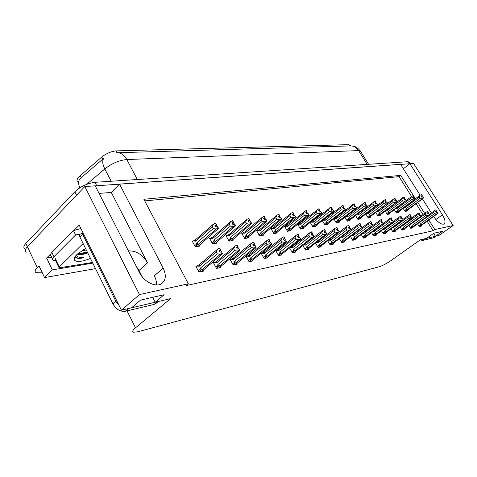 <?xml version="1.0" encoding="UTF-8"?>
<svg xmlns="http://www.w3.org/2000/svg" width="477" height="477" viewBox="0 0 477 477"><rect width="100%" height="100%" fill="white"/><g stroke="black" fill="none" stroke-linecap="round" stroke-linejoin="round"><path stroke-width="0.72" d="M136.297 266.357L138.998 270.465L142.265 276.869M99.091 193.412L111.284 192.434L147.53 262.845C142.563 254.593 136.273 250.622 128.653 250.938L128.45 250.968M77.512 181.904C76.505 180.664 76.994 178.947 78.979 176.752L101.708 157.088C106.407 153.367 111.314 151.298 116.424 150.881L348.747 144.65L350.184 145.348M42.316 272.838L36.169 272.689C34.523 271.717 34.875 269.994 37.23 267.519L27.404 246.734C25.096 249.256 24.786 251.057 26.473 252.136C24.786 251.057 25.096 249.256 27.404 246.734L84.817 186.543L95.221 185.815L139.493 272.629C143.827 281.579 155.21 287.446 161.119 283.952C165.877 280.732 166.568 275.45 163.176 268.11L119.524 184.104L400.602 164.35L420.13 195.212L421.412 194.533L422.121 195.659L421.191 196.154L421.906 197.281L422.932 196.774L423.648 197.901L406.124 211.239M156.384 284.942C156.665 282.038 155.991 278.991 154.369 275.795L163.176 268.11M403.387 168.745L409.868 163.694L413.559 163.438L453.15 225.508L434.827 229.544L428.847 220.04M111.284 192.434L119.524 184.104M51.659 257.258L46.639 258.021L50.783 253.836M73.786 230.606L79.212 225.126L121.432 310.193L131.563 307.808L140.53 300.105L164.124 294.726L155.21 302.239L170.557 298.626L135.498 327.848C132.755 330.209 132.051 331.664 133.393 332.219L137.704 331.807L379.579 266.643C382.781 265.6 386.597 263.572 391.015 260.561L420.279 239.842L426.557 238.363L433.778 233.271L442.567 231.267L435.435 236.276L438.971 235.441L453.15 225.508M92.788 263.119L52.315 269.899L46.639 258.021M52.315 269.899L44.558 277.566L95.519 268.64M37.23 267.519L38.965 265.767L44.558 277.566M415.419 198.724L400.71 175.375L143.875 199.273L188.337 283.809L139.463 294.571L121.432 310.193M139.463 294.571L84.817 186.543M433.647 216.588C437.63 222.204 441.07 224.703 443.974 224.089C445.721 222.64 445.202 219.557 442.412 214.835L409.868 163.694M422.515 198.987L431.286 212.855M424.548 213.219L417.792 202.492M433.617 233.384L435.435 236.276M152.706 297.332L155.21 302.239M188.337 283.809L186.215 285.58L433.104 230.767L434.827 229.544M411.514 196.441L399.064 176.651L144.728 200.9M399.064 176.651L400.71 175.375M433.104 230.767L427.136 221.274M422.843 214.459L416.105 203.739M327.711 240.843L330.132 244.969L333.095 244.355L332.785 243.83M339.356 238.661L341.681 242.584L344.519 242L344.215 241.487M350.529 236.568L352.753 240.301L355.484 239.734L355.186 239.239M361.256 234.547L363.391 238.101L366.014 237.564L365.722 237.081M381.463 230.719L383.436 233.963L385.863 233.462L385.583 233.009M371.553 232.597L373.61 235.99L376.132 235.471L375.846 235.006M409.01 225.472L410.78 228.316L412.951 227.869L412.688 227.451M400.167 227.159L402.004 230.129L404.252 229.67L403.989 229.234M390.991 228.906L392.899 232.013L395.23 231.53L394.956 231.089M315.553 243.109L318.081 247.456L321.176 246.818L320.86 246.269M302.853 245.464L305.501 250.055L308.732 249.388L308.404 248.821M289.575 247.921L292.347 252.768L295.728 252.071L295.394 251.486M290.535 247.515L289.944 247.629M275.682 250.473L278.586 255.612L282.122 254.879L281.776 254.271M276.749 250.228L275.742 250.425M262.314 253.072L261.205 253.293L264.169 258.588L267.877 257.824L267.519 257.192M247.175 256.054L246.049 256.274L249.048 261.706L252.941 260.907L252.577 260.251M231.279 259.184L230.135 259.41L233.181 264.985L237.266 264.139L236.89 263.459M214.578 262.475L213.41 262.708L216.498 268.426L220.791 267.543L220.41 266.828M196.995 265.939L195.808 266.172L198.939 272.051L203.464 271.121L203.065 270.376M417.536 223.838L419.247 226.569L421.34 226.14L421.084 225.734M375.697 212.509L377.844 216.015L380.252 215.61L379.972 215.151M385.189 211.072L387.252 214.429L389.578 214.036L389.304 213.589M394.336 209.683L396.327 212.897L398.569 212.515L398.295 212.08M365.835 214L368.065 217.667L370.569 217.244L370.283 216.773M355.586 215.544L357.905 219.384L360.511 218.943L360.213 218.454M344.925 217.142L347.339 221.167L350.046 220.708L349.748 220.207M333.828 218.8L336.339 223.027L339.159 222.55L338.855 222.032M322.261 220.517L324.885 224.959L327.824 224.464L327.508 223.928M323.072 220.219L322.524 220.308M310.205 222.3L312.936 226.974L316.001 226.456L315.679 225.907M311.105 222.133L310.229 222.276M298.614 224.13L297.69 224.279L300.474 229.079L303.67 228.543L303.342 227.97M285.574 226.217L284.632 226.366L287.452 231.279L290.797 230.713L290.457 230.123M271.938 228.4L270.984 228.549L273.84 233.575L277.34 232.985L276.988 232.371M257.669 230.677L256.704 230.832L259.595 235.984L263.256 235.364L262.899 234.726M242.721 233.068L241.738 233.223L244.671 238.5L248.511 237.856L248.141 237.194M227.046 235.572L226.044 235.733L229.02 241.147L233.044 240.468L232.669 239.776M210.59 238.208L209.57 238.369L212.581 243.92L216.814 243.204L216.421 242.489M192.517 241.636L193.263 240.986L192.249 241.135L195.302 246.836L199.756 246.084L199.35 245.339M403.154 208.336L405.074 211.418L407.233 211.055L406.97 210.631M117.42 152.723L350.297 145.908C353.737 145.837 356.516 147.399 358.632 150.595L126.816 159.545C119.232 160.248 111.898 163.372 104.803 168.936C102.418 164.07 102.108 160.487 103.885 158.173L79.033 179.561M95.245 185.869L409.815 163.742M24.935 248.875C23.248 247.784 23.546 245.971 25.847 243.437L27.404 246.734L76.547 195.218L74.823 191.79C80.571 186.477 87.285 183.317 94.971 182.309L408.032 161.697L409.236 162.204M25.847 243.437L74.823 191.79M421.424 194.556L422.217 195.648L421.471 194.527M404.508 207.328L405.39 207.429L419.331 197.049L420.148 198.349L406.189 208.717L405.981 209.57L406.714 210.023L407.334 209.671L423.522 197.919L422.807 196.792M415.038 199.004L420.118 195.218L419.331 197.049M421.382 196.452L421.918 196.047L422.497 196.959M421.918 196.047L422.217 195.648M406.189 208.717L407.334 209.671M421.376 194.538L422.091 195.665M422.258 198.605L420.148 198.349M405.212 206.803L405.39 207.429M421.28 196.291L422.121 195.659M421.292 196.315L422.187 195.653M429.36 214.251L435.662 209.91L436.413 211.037L435.489 211.532L436.205 212.664L437.099 212.176L437.94 213.285L437.099 212.176M435.561 211.651L436.413 211.037M435.662 209.91L436.383 211.043M436.473 211.025L435.751 209.892L436.503 211.019L435.579 211.669M435.65 211.794L436.503 211.019M419.325 222.544L433.635 212.432L434.41 210.595M419.158 226.426L420.887 225.186L420.159 224.733L418.74 225.758M420.887 225.186L421.501 224.834L420.374 223.886L420.159 224.733M421.501 224.834L436.562 213.994L434.458 213.732L420.374 223.886M433.635 212.432L434.458 213.732M436.562 213.994L437.82 213.302M437.94 213.285L420.159 226.384M436.187 211.4L436.789 212.343M406.255 200.382L412.832 195.719L413.553 196.87L412.635 197.365L413.356 198.515L414.406 198.003L415.127 199.147L397.43 212.712M412.879 195.743L413.678 196.852L412.927 195.707M395.606 208.729L396.643 208.831L410.733 198.283L411.562 199.601L397.454 210.142L397.246 211.013L397.997 211.478L415.002 199.171L414.274 198.021M412.832 195.719L413.553 196.87M412.832 197.675L413.386 197.257L413.97 198.182M413.386 197.257L413.678 196.852M397.454 210.142L398.623 211.114M410.733 198.283L411.544 196.417M413.714 199.869L411.562 199.601M396.459 208.091L396.643 208.831M412.724 197.508L413.583 196.864M412.742 197.538L413.648 196.858M397.061 201.872L403.959 196.947L404.693 198.116L403.757 198.629L404.49 199.797L405.557 199.273L406.291 200.441L388.421 214.233M404.013 196.971L404.824 198.098L404.061 196.935M386.364 210.184L387.574 210.291L401.819 199.559L402.66 200.906L388.397 211.627L388.189 212.509L388.952 212.98L389.596 212.617L406.16 200.465L405.426 199.291M403.959 196.947L404.693 198.116M403.959 198.951L404.538 198.515L405.128 199.452M404.538 198.515L404.824 198.098M388.397 211.627L389.596 212.617M401.819 199.559L402.648 197.657M404.848 201.175L402.66 200.906M387.39 209.415L387.574 210.291M403.846 198.778L404.729 198.116M403.864 198.802L404.794 198.104M387.342 203.554L394.753 198.223L395.493 199.416L394.539 199.935L395.278 201.127L396.375 200.59L397.12 201.789L379.072 215.813M394.807 198.247L395.63 199.398L394.855 198.211M376.764 211.699L378.16 211.8L392.559 200.883L393.412 202.26L378.994 213.165L378.786 214.066L379.567 214.543L380.223 214.173L396.983 201.807L396.238 200.608M394.753 198.223L395.493 199.416M394.747 200.274L395.35 199.815L395.94 200.769M395.35 199.815L395.63 199.398M378.994 213.165L380.223 214.173M392.559 200.883L393.412 198.945M395.642 202.534L393.412 202.26M378.005 210.762L378.16 211.8M394.634 200.09L395.528 199.41M394.652 200.119L395.594 199.404M420.863 215.896L427.404 211.371L428.161 212.521L427.219 213.022L427.947 214.179L428.859 213.678L429.711 214.811L428.859 213.678M427.386 213.297L428.161 212.521M427.404 211.371L428.131 212.527M428.221 212.509L427.493 211.359L428.257 212.503M410.757 224.202L425.329 213.94L426.122 212.068M410.691 228.179L412.45 226.909L411.711 226.45L410.268 227.493M412.45 226.909L413.076 226.551L411.919 225.591L411.711 226.45M413.076 226.551L428.304 215.532L426.164 215.264L411.919 225.591M425.329 213.94L426.164 215.264M428.304 215.532L429.586 214.829M429.711 214.811L411.746 228.119M427.947 212.891L428.549 213.845M412.05 217.607L418.83 212.891L419.605 214.06L418.639 214.572L419.378 215.747L420.309 215.24L421.173 216.391L420.309 215.24M418.723 214.704L419.605 214.06M418.83 212.891L419.569 214.066M419.665 214.048L418.931 212.873L419.7 214.042L418.734 214.728M418.818 214.859L419.7 214.042M401.861 225.925L402.326 226.009L416.707 215.503L417.524 213.601M402.212 225.669L402.326 226.009M401.914 229.992L403.703 228.692L402.946 228.227L401.485 229.288M403.703 228.692L404.341 228.328L403.154 227.35L402.946 228.227M404.341 228.328L419.736 217.13L417.554 216.856L403.154 227.35M416.707 215.503L417.554 216.856M419.736 217.13L421.048 216.415M421.173 216.391L403.029 229.92M419.396 214.435L420.004 215.407M402.892 219.39L409.934 214.465L410.715 215.658L409.731 216.176L410.482 217.375L411.43 216.862L412.182 218.061L411.43 216.862M409.815 216.314L410.715 215.658M409.934 214.465L410.685 215.664M410.78 215.646L410.035 214.447L410.816 215.64L409.832 216.343M409.916 216.475L410.816 215.64M392.619 227.708L393.221 227.815L407.763 217.13L408.604 215.187M393.084 227.368L393.221 227.815M392.809 231.87L394.622 230.546L393.847 230.075L392.368 231.154M394.622 230.546L395.272 230.176L394.062 229.181L393.847 230.075M395.272 230.176L410.846 218.788L408.622 218.508L394.062 229.181M407.763 217.13L408.622 218.508M410.846 218.788L412.182 218.061M412.313 218.037L393.978 231.786M410.518 216.039L411.132 217.023M393.37 221.25L400.692 216.099L401.485 217.315L400.477 217.846L401.24 219.074L402.206 218.544L403.107 219.742L402.206 218.544M400.567 217.995L401.485 217.315M400.692 216.099L401.449 217.321M401.556 217.303L400.799 216.081L401.592 217.297L400.585 218.019M400.674 218.162L401.592 217.297M383.013 229.568L383.77 229.687L398.474 218.818L399.332 216.838M383.609 229.133L383.77 229.687M383.353 233.825L385.195 232.472L384.402 231.989L382.906 233.092M385.195 232.472L385.857 232.09L384.617 231.083L384.402 231.989M385.857 232.09L401.604 220.511L399.338 220.225L384.617 231.083M398.474 218.818L399.338 220.225M401.604 220.511L402.97 219.766M403.107 219.742L384.587 233.724M401.294 217.703L401.914 218.704M83.708 234.183L82.688 234.392L79.939 237.129L112.971 303.938C116.215 309.394 120.317 311.845 125.284 311.278L154.137 304.415L156.867 302.698M82.688 234.392L115.899 301.363L119.202 305.691M126.858 308.917L158.203 301.536M75.235 257.669L74.472 257.789M80.881 228.495L73.482 230.629L51.892 252.434C50.216 254.199 49.96 255.433 51.122 256.149L52.47 258.945M55.66 260.698L53.15 260.364C51.993 259.667 52.255 258.445 53.943 256.686L75.616 234.958L73.482 230.629M83.016 232.794L82.163 233.17M79.951 234.01L75.616 234.958M420.297 239.836L422.658 240.497L434.022 237.647M424.512 238.846L436.282 236.073M90.469 258.415C81.722 261.891 76.338 262.392 74.323 259.929C73.78 258.588 74.668 256.757 76.994 254.438L85.532 248.439M83.624 249.519L85.753 248.887M81.072 251.146L86.265 249.918M77.602 253.865L81.328 254.378L87.786 252.995M77.328 254.116L77.626 254.307C79.081 254.986 81.519 254.831 84.942 253.836M80.047 237.021L78.932 234.767L82.271 233.158L82.873 234.368M92.466 262.463L59.094 267.835L59.303 266.935L83.105 243.526M75.455 256.155L76.398 257.896C77.864 258.6 80.267 258.552 83.612 257.747C79.683 257.902 77.328 257.002 76.558 255.046M80.029 254.384L87.559 252.53M75.283 256.393L75.497 257.002M77.864 253.979L87.303 252.017M75.587 256.942L76.147 257.383C77.602 258.242 80.088 258.361 83.612 257.747M368.131 212.247L385.183 199.547L385.935 200.763L384.963 201.294L385.714 202.51L386.835 201.962L387.586 203.184L369.359 217.446M385.237 199.571L386.078 200.745L385.291 199.535M366.783 213.279L368.387 213.374L382.942 202.26L383.806 203.661L369.234 214.763L369.019 215.682L369.824 216.164L370.492 215.789L387.443 203.202L386.692 201.986M385.183 199.547L385.935 200.763M385.177 201.646L385.804 201.175L386.4 202.141M385.804 201.175L386.078 200.745M369.234 214.763L370.492 215.789M382.942 202.26L383.818 200.286M386.072 203.941L383.806 203.661M368.28 212.164L368.387 213.374M385.064 201.455L385.971 200.757M385.082 201.485L386.042 200.751M357.172 214.322L375.238 200.924L376.001 202.165L375 202.707L375.763 203.947L376.913 203.387L377.677 204.633L359.27 219.152M375.292 200.948L376.15 202.147L375.345 200.906M356.397 214.918L358.227 215.002L372.942 203.691L373.813 205.122L359.086 216.421L358.871 217.357L359.694 217.852L377.528 204.657L376.764 203.411M375.238 200.924L376.001 202.165M375.232 203.077L375.882 202.582L376.484 203.56M375.882 202.582L376.15 202.147M359.086 216.421L360.373 217.464M372.942 203.691L373.837 201.676M376.126 205.408L373.813 205.122M358.138 213.768L358.227 215.002M375.107 202.874L376.037 202.159M375.125 202.91L376.109 202.153M345.676 216.558L364.887 202.355L365.656 203.625L364.643 204.174L365.412 205.444L366.586 204.871L367.362 206.142L366.998 206.756L348.782 220.923M364.947 202.385L365.817 203.601L365 202.343M345.581 216.636L347.667 216.701L362.532 205.182L363.42 206.642L348.532 218.15L348.317 219.104L349.158 219.605L367.207 206.165L366.431 204.895M364.887 202.355L365.656 203.625M364.881 204.567L365.555 204.043L366.163 205.038M365.555 204.043L365.817 203.601M348.532 218.15L349.856 219.211M362.532 205.182L363.456 203.124M365.776 206.935L363.42 206.642M347.59 215.437L347.667 216.701M364.75 204.353L365.698 203.619M364.768 204.389L365.776 203.607M383.472 223.188L391.086 217.798L391.891 219.038L390.86 219.587L391.629 220.833L392.619 220.296L393.537 221.513L392.619 220.296M391.062 219.915L391.891 219.038M391.086 217.798L391.856 219.044M391.963 219.026L391.229 217.774L391.999 219.021M373.02 231.506L373.944 231.631L388.809 220.577L389.697 218.555M373.771 230.951L373.944 231.631M373.527 235.859L375.399 234.469L374.588 233.98L373.074 235.101M375.399 234.469L376.079 234.088L374.803 233.056L374.588 233.98M376.079 234.088L391.999 222.3L389.691 222.008L374.803 233.056M388.809 220.577L389.691 222.008M391.999 222.3L393.388 221.543M393.537 221.513L374.827 235.739M391.712 219.432L392.338 220.452M373.163 225.216L381.087 219.569L381.904 220.833L380.855 221.394L381.63 222.664L382.643 222.115L383.574 223.361L382.643 222.115M380.95 221.549L381.904 220.833M381.087 219.569L381.868 220.839M381.982 220.821L381.201 219.551L382.017 220.815L380.968 221.578M381.063 221.733L382.017 220.815M362.621 233.521L363.724 233.658L378.756 222.401L379.668 220.338M363.546 232.824L363.724 233.658M363.313 237.969L365.215 236.55L364.38 236.055L362.848 237.194M365.215 236.55L365.907 236.157L364.601 235.107L364.38 236.055M365.907 236.157L382.005 224.16L379.65 223.868L364.601 235.107M378.756 222.401L379.65 223.868M382.005 224.16L383.425 223.391M383.574 223.361L364.678 237.838M381.737 221.233L382.369 222.264M362.323 227.416L370.677 221.411L371.511 222.705L370.432 223.272L371.225 224.572L372.257 224.011L373.05 225.311L372.257 224.011M370.534 223.439L371.511 222.705M370.677 221.411L371.47 222.711M371.583 222.687L370.796 221.388L371.625 222.681L370.551 223.469M370.653 223.635L371.625 222.681M351.782 235.62L353.093 235.763L368.292 224.303L369.228 222.199M352.926 234.756L353.093 235.763M352.676 240.169L354.608 238.715L353.755 238.208L352.205 239.376M354.608 238.715L355.317 238.315L353.976 237.248L353.755 238.208M355.317 238.315L371.595 226.104L369.198 225.8L353.976 237.248M368.292 224.303L369.198 225.8M371.595 226.104L373.05 225.311M373.205 225.287L354.125 240.014M371.35 223.105L371.988 224.154M333.888 218.901L354.107 203.852L354.888 205.146L353.851 205.706L354.632 207L355.836 206.416L356.623 207.716L356.265 208.342L337.865 222.765M354.172 203.876L355.055 205.122L354.226 203.834M334.526 218.4L336.667 218.466L351.692 206.738L352.592 208.228L337.549 219.945L337.328 220.917L338.193 221.435L356.462 207.739L355.675 206.44M354.107 203.852L354.888 205.146M354.101 206.118L354.799 205.569L355.413 206.583M354.799 205.569L355.055 205.122M337.549 219.945L338.903 221.03M351.692 206.738L352.646 204.633M355.001 208.527L352.592 208.228M336.607 217.178L336.667 218.466M353.964 205.897L354.93 205.14M353.982 205.927L355.013 205.128M322.398 220.75L342.874 205.402L343.667 206.726L342.599 207.298L343.398 208.628L344.632 208.026L345.431 209.355L345.086 209.987L326.501 224.685M342.939 205.438L343.839 206.702L342.999 205.384M323.048 220.237L325.213 220.308L340.399 208.354L341.311 209.88L326.107 221.817L325.886 222.807L326.775 223.337L345.259 209.379L344.466 208.055M342.874 205.402L343.667 206.726M342.862 207.733L343.595 207.161L344.209 208.187M343.595 207.161L343.839 206.702M326.107 221.817L327.496 222.926M340.399 208.354L341.377 206.207M343.762 210.184L341.311 209.88M325.171 218.985L325.213 220.308M342.719 207.501L343.708 206.72M342.742 207.537L343.792 206.708M310.42 222.676L331.151 207.024L331.956 208.377L330.865 208.968L331.676 210.321L332.94 209.707L333.751 211.061L333.423 211.71L314.647 226.688M331.223 207.06L332.135 208.354L331.282 207.006M311.082 222.151L313.27 222.228L328.611 210.041L329.541 211.597L314.17 223.773L313.949 224.78L314.862 225.317L315.607 224.9L333.572 211.09L332.767 209.731M331.151 207.024L331.956 208.377M331.139 209.421L331.903 208.819L332.529 209.862M331.903 208.819L332.135 208.354M314.17 223.773L315.607 224.9M328.611 210.041L329.625 207.847M332.04 211.913L329.541 211.597M313.246 220.875L313.27 222.228M330.99 209.176L332.004 208.371M331.014 209.212L332.093 208.36M297.922 224.685L318.916 208.723L319.733 210.107L318.618 210.703L319.435 212.086L320.735 211.46L321.558 212.849L321.248 213.505L302.287 228.775M318.988 208.753L319.918 210.077L319.053 208.699M298.59 224.148L300.808 224.232L316.311 211.806L317.247 213.398L301.72 225.806L301.5 226.837L302.436 227.386L303.193 226.957L321.373 212.873L320.55 211.49M318.916 208.723L319.733 210.107M318.904 211.186L319.697 210.548L320.323 211.609M319.697 210.548L319.918 210.077M301.72 225.806L303.193 226.957M316.311 211.806L317.348 209.558M319.805 213.714L317.247 213.398M300.802 222.842L300.808 224.232M318.749 210.923L319.781 210.095M318.773 210.965L319.87 210.083M284.87 226.784L306.127 210.488L306.955 211.907L305.811 212.521L306.639 213.934L307.981 213.297L308.81 214.716L308.518 215.383L289.372 230.957M306.204 210.53L307.152 211.877L306.27 210.47M285.55 226.229L287.786 226.319L303.45 213.642L304.398 215.276L288.716 227.934L288.496 228.99L289.456 229.55L290.231 229.109L307.009 215.604L308.619 214.745L307.784 213.326M306.127 210.488L306.955 211.907M306.109 213.034L306.944 212.36L307.576 213.44M306.944 212.36L307.152 211.877M288.716 227.934L290.231 229.109M303.45 213.642L304.523 211.347M307.009 215.604L304.398 215.276M287.81 224.9L287.786 226.319M305.948 212.754L307.009 211.901M305.972 212.796L307.099 211.889M350.857 229.831L359.831 223.331L360.672 224.649L359.575 225.233L360.373 226.563L361.435 225.991L362.401 227.29L361.435 225.991M359.676 225.406L360.672 224.649M359.831 223.331L360.63 224.661M360.755 224.637L359.956 223.308L360.797 224.631L359.7 225.436M359.801 225.615L360.797 224.631M340.471 237.814L342.015 237.957L357.38 226.289L358.346 224.136M341.902 236.729L342.015 237.957M341.604 242.459L343.565 240.968L342.689 240.456L341.121 241.642M343.565 240.968L344.287 240.563L342.915 239.472L342.689 240.456M344.287 240.563L360.749 228.125L358.305 227.815L342.915 239.472M357.38 226.289L358.305 227.815M360.749 228.125L362.234 227.32M362.401 227.29L343.13 242.286M360.534 225.061L361.178 226.128M329.929 239.144L347 226.158L348.562 225.323L349.373 226.682L348.246 227.279L349.057 228.638L350.142 228.048L351.126 229.377L350.142 228.048M348.353 227.463L349.373 226.682M348.52 225.335L349.331 226.688M349.456 226.67L348.645 225.311L349.498 226.658L348.377 227.493M348.484 227.678L349.498 226.658M328.671 240.104L330.472 240.247L346.004 228.358L347 226.158M330.418 238.864L330.472 240.247M330.06 244.844L332.058 243.324L331.157 242.793L329.565 244.009M332.058 243.324L332.791 242.9L331.378 241.791L331.157 242.793M332.791 242.9L349.432 230.236L346.934 229.92L331.378 241.791M346.004 228.358L346.934 229.92M349.432 230.236L350.959 229.407M351.126 229.377L331.67 244.653M349.247 227.094L349.897 228.185M316.817 242.131L335.152 228.262L336.75 227.416L337.573 228.805L336.422 229.413L337.245 230.802L338.354 230.2L339.177 231.595L338.354 230.2M336.535 229.604L337.573 228.805M336.708 227.422L337.531 228.811M337.662 228.787L336.84 227.398L337.71 228.781L336.553 229.64M336.673 229.836L337.71 228.781M316.34 242.501L318.421 242.632L334.127 230.516L335.152 228.262M318.392 241.219L318.421 242.632M318.01 247.336L320.049 245.774L319.119 245.238L317.509 246.472M320.049 245.774L320.8 245.345L319.346 244.212L319.119 245.238M320.8 245.345L337.621 232.436L335.069 232.114L319.346 244.212M334.127 230.516L335.069 232.114M337.621 232.436L339.177 231.595M339.356 231.56L319.715 247.122M337.466 229.222L338.121 230.325M302.895 245.53L322.768 230.469L324.414 229.598L325.248 231.017L324.062 231.643L324.897 233.062L326.035 232.448L326.87 233.873L326.035 232.448M324.181 231.846L325.248 231.017M324.366 229.61L325.201 231.029M325.338 231.005L324.503 229.58L325.386 230.993L324.205 231.888M324.324 232.09L325.386 230.993M303.581 244.999L305.84 245.124L321.713 232.77L322.768 230.469M305.835 243.675L305.84 245.124M305.435 249.936L307.504 248.338L306.55 247.79L304.922 249.054M307.504 248.338L308.273 247.897L306.777 246.74L306.55 247.79M308.273 247.897L325.278 234.738L322.673 234.404L306.777 246.74M321.713 232.77L322.673 234.404M325.278 234.738L326.87 233.873M327.061 233.837L307.236 249.698M325.153 231.446L325.815 232.567M289.706 248.141L292.705 246.239L309.817 232.77L311.505 231.882L312.352 233.336L311.135 233.974L311.982 235.429L313.151 234.803L313.997 236.264L313.151 234.803M311.26 234.195L312.352 233.336M311.451 231.894L312.304 233.348M312.447 233.319L311.6 231.864L312.495 233.313L311.284 234.231M311.409 234.451L312.495 233.313M290.404 247.593L292.693 247.73L308.726 235.131L309.817 232.77M292.705 246.239L292.693 247.73M292.282 252.661L294.392 251.015L293.409 250.455L291.763 251.743M294.392 251.015L295.18 250.562L293.641 249.388L293.409 250.455M295.18 250.562L312.363 237.147L309.698 236.807L293.641 249.388M308.726 235.131L309.698 236.807M312.363 237.147L313.997 236.264M314.194 236.222L313.884 236.86L294.196 252.387M312.28 233.772L312.948 234.911M271.228 228.978L274.221 227.052L291.107 213.219L292.747 212.343L293.588 213.791L292.419 214.417L293.26 215.872L294.631 215.216L295.478 216.665L295.203 217.345L275.879 233.235M292.83 212.384L293.79 213.762L292.902 212.325M271.914 228.411L274.18 228.507L289.992 215.574L290.958 217.244L275.116 230.158L274.895 231.238L275.885 231.81L276.678 231.357L293.629 217.578L295.275 216.695L294.434 215.246M292.747 212.343L293.588 213.791M292.729 214.96L293.599 214.251L294.237 215.348M293.599 214.251L293.79 213.762M275.116 230.158L276.678 231.357M289.992 215.574L291.107 213.219M293.629 217.578L290.958 217.244M274.221 227.052L274.18 228.507M292.562 214.668L293.641 213.785M292.586 214.716L293.743 213.774M256.948 231.273L260.007 229.3L277.054 215.181L278.741 214.28L279.594 215.765L278.389 216.409L279.242 217.894L280.655 217.226L281.513 218.71L281.263 219.402L261.76 235.62M278.818 214.322L279.802 215.735L278.896 214.262M257.646 230.695L259.935 230.796L275.903 217.59L276.881 219.301L260.889 232.49L260.663 233.593L261.688 234.171L262.493 233.712L279.611 219.647L281.299 218.74L280.446 217.256M278.741 214.28L279.594 215.765M278.717 216.987L279.629 216.236L280.267 217.345M279.629 216.236L279.802 215.735M260.889 232.49L262.493 233.712M275.903 217.59L277.054 215.181M279.611 219.647L276.881 219.301M260.007 229.3L259.935 230.796M278.538 216.671L279.647 215.759M278.568 216.719L279.749 215.747M241.988 233.676L245.112 231.661L262.314 217.238L264.049 216.314L264.914 217.84L263.68 218.496L264.544 220.022L266.005 219.331L266.87 220.857L266.649 221.555L246.973 238.112M264.139 216.361L265.134 217.804L264.216 216.296M242.698 233.086L245.011 233.193L261.128 219.706L262.117 221.459L245.977 234.928L245.75 236.055L246.806 236.652L247.635 236.181L264.914 221.811L266.649 220.887L265.778 219.36M264.049 216.314L264.914 217.84M264.025 219.11L264.979 218.311L265.623 219.444M264.979 218.311L265.134 217.804M245.977 234.928L247.635 236.181M261.128 219.706L262.314 217.238M264.914 221.811L262.117 221.459M245.112 231.661L245.011 233.193M263.841 218.776L264.973 217.828M263.864 218.83L265.081 217.816M226.301 236.204L229.497 234.129L246.853 219.396L248.63 218.448L249.513 220.01L248.237 220.684L249.119 222.246L250.622 221.543L251.498 223.105L251.307 223.82L231.464 240.73M248.726 218.496L249.745 219.98L248.809 218.424M227.022 235.59L229.359 235.71L245.619 221.924L246.627 223.725L230.337 237.486L230.272 239.418L232.049 238.768L249.483 224.089L251.266 223.141L250.389 221.572M248.63 218.448L249.513 220.01M248.606 221.34L249.608 220.493L250.252 221.644M249.608 220.493L249.745 219.98M230.337 237.486L232.049 238.768M245.619 221.924L246.853 219.396M249.483 224.089L246.627 223.725M229.497 234.129L229.359 235.71M248.41 220.988L249.572 220.004M248.439 221.042L249.686 219.986M209.832 238.852L213.094 236.729L230.6 221.662L232.43 220.69L233.319 222.294L232.013 222.986L232.907 224.589L234.457 223.862L235.346 225.466L235.185 226.193L215.187 243.479M232.526 220.744L233.569 222.258L232.615 220.666M210.566 238.22L212.921 238.351L229.324 224.262L230.343 226.104L213.911 240.175L213.857 242.155L215.682 241.481L233.271 226.48L235.101 225.502L234.213 223.898M232.43 220.69L233.319 222.294M232.4 223.683L233.456 222.783L234.106 223.957M233.456 222.783L233.569 222.258M213.911 240.175L215.682 241.481M229.324 224.262L230.6 221.662M233.271 226.48L230.343 226.104M213.094 236.729L212.921 238.351M232.192 223.308L233.384 222.288M232.227 223.367L233.503 222.27M195.85 239.454L195.642 241.123L193.263 240.986L195.85 239.454L213.499 224.047L215.383 223.051L216.29 224.697L214.942 225.406L215.848 227.058L217.446 226.307L218.353 227.958L218.227 228.698L198.074 246.37M215.485 223.105L216.546 224.661L215.58 223.027M195.642 241.123L212.176 226.718L213.207 228.614L196.643 242.996L196.602 245.029L198.48 244.337L216.206 228.996L218.096 227.994L217.19 226.342M215.383 223.051L216.29 224.697M215.354 226.158L216.457 225.192L217.113 226.384M216.457 225.192L216.546 224.661M196.643 242.996L198.48 244.337M212.176 226.718L213.499 224.047M216.206 228.996L213.207 228.614M215.133 225.752L216.355 224.691M215.163 225.812L216.48 224.673M275.909 250.872L278.967 248.928L296.259 235.185L297.988 234.273L298.846 235.763L297.6 236.419L298.459 237.91L299.657 237.266L300.522 238.762L299.657 237.266M297.731 236.652L298.846 235.763M297.934 234.285L298.799 235.775M298.948 235.745L298.089 234.255L299.001 235.739L297.755 236.693M297.892 236.92L299.001 235.739M276.612 250.312L278.932 250.455L295.132 237.6L296.259 235.185M278.967 248.928L278.932 250.455M278.526 255.505L280.673 253.812L279.659 253.245L277.99 254.563M280.673 253.812L281.478 253.359L279.892 252.154L279.659 253.245M281.478 253.359L298.84 239.663L296.116 239.317L279.892 252.154M295.132 237.6L296.116 239.317M298.84 239.663L300.522 238.762M300.725 238.721L300.432 239.365L280.554 255.207M298.799 236.204L299.473 237.367M261.456 253.734L264.58 251.743L282.044 237.713L283.821 236.783L284.697 238.309L283.41 238.977L284.286 240.509L285.514 239.848L286.391 241.38L285.514 239.848M283.553 239.227L284.697 238.309M283.767 236.795L284.638 238.321M284.799 238.291L283.928 236.765L284.852 238.279L283.577 239.269M283.72 239.514L284.852 238.279M262.171 253.156L264.514 253.311L280.875 240.193L282.044 237.713M264.58 251.743L264.514 253.311M264.115 258.492L266.297 256.751L265.26 256.167L263.566 257.514M266.297 256.751L267.126 256.28L265.492 255.052L265.26 256.167M267.126 256.28L284.668 242.304L281.877 241.952L265.492 255.052M280.875 240.193L281.877 241.952M284.668 242.304L286.391 241.38M286.599 241.338L286.337 241.994L266.261 258.152M284.668 238.75L285.347 239.937M246.299 256.733L249.495 254.694L267.132 240.372L268.956 239.412L269.839 240.98L268.521 241.666L269.41 243.234L270.668 242.56L271.783 244.087L270.668 242.56M268.67 241.928L269.839 240.98M268.897 239.424L269.785 240.992M269.952 240.963L269.064 239.394L270.006 240.951L268.694 241.976M268.843 242.238L270.006 240.951M247.032 256.143L249.399 256.304L265.922 242.912L267.132 240.372M249.495 254.694L249.399 256.304M249 261.623L251.23 259.828L250.306 260.001L250.157 259.232L248.445 260.615M251.23 259.828L252.077 259.345L250.383 258.087L250.157 259.232M252.077 259.345L269.785 245.083L266.935 244.713L250.383 258.087M265.922 242.912L266.935 244.713M269.785 245.083L271.556 244.129M271.783 244.087L271.544 244.755L251.284 261.247M269.839 241.428L270.525 242.638M230.391 259.887L233.658 257.789L251.457 243.163L253.335 242.179L254.235 243.783L252.876 244.492L253.776 246.102L255.076 245.405L255.976 247.02L255.076 245.405M253.037 244.767L254.235 243.783M253.275 242.191L254.175 243.795M254.348 243.765L253.454 242.155L254.414 243.753L253.06 244.82M253.215 245.1L254.414 243.753M231.136 259.273L233.527 259.446L250.204 245.768L251.457 243.163M233.658 257.789L233.527 259.446M233.14 264.908L235.405 263.06L234.457 263.232L234.296 262.451L232.567 263.864M235.405 263.06L236.276 262.565L234.529 261.277L234.296 262.451M236.276 262.565L254.158 247.992L251.236 247.617L234.529 261.277M250.204 245.768L251.236 247.617M254.158 247.992L255.976 247.02M256.209 246.973L256 247.652L235.566 264.491M254.265 244.242L254.951 245.47M213.672 263.197L217.011 261.044L234.976 246.096L236.908 245.083L237.82 246.734L236.419 247.462L237.331 249.113L238.667 248.404L239.579 250.061L238.667 248.404M236.586 247.76L237.82 246.734M236.842 245.095L237.755 246.746M237.94 246.716L237.027 245.065L238.005 246.704L236.616 247.813M236.777 248.112L238.005 246.704M214.429 262.571L216.844 262.749L233.67 248.773L234.976 246.096M217.011 261.044L216.844 262.749M216.463 268.36L218.776 266.452L217.798 266.637L217.631 265.832L215.878 267.281M218.776 266.452L219.664 265.945L217.858 264.634L217.631 265.832M219.664 265.945L237.707 251.057L234.72 250.675L217.858 264.634M233.67 248.773L234.72 250.675M237.707 251.057L239.579 250.061M239.83 250.014L239.651 250.699L219.044 267.901M237.88 247.199L238.572 248.451M196.077 266.679L199.493 264.467L217.607 249.185L219.599 248.147L220.523 249.847L219.086 250.592L220.01 252.291L221.382 251.558L222.312 253.263L221.382 251.558M219.259 250.908L220.523 249.847M219.533 248.159L220.457 249.859M220.654 249.823L219.73 248.123L220.72 249.811L219.289 250.968M219.462 251.29L220.72 249.811M196.846 266.035L199.285 266.226L216.254 251.939L217.607 249.185M199.493 264.467L199.285 266.226M198.915 272.003L201.27 270.03L200.268 270.215L200.084 269.392L198.313 270.876M201.27 270.03L202.188 269.511L200.316 268.163L200.084 269.392M202.188 269.511L220.386 254.289L217.315 253.895L200.316 268.163M216.254 251.939L217.315 253.895M220.386 254.289L222.312 253.263M222.574 253.209L222.431 253.907L201.664 271.491M220.624 250.312L221.322 251.594M147.53 262.845L138.998 270.465M80.249 175.542L81.281 177.581M135.498 327.848L127.037 310.861M348.747 144.65L349.534 145.932M101.708 157.088L102.77 159.139M116.424 150.881L117.384 152.723M435.841 219.539L442.412 214.835M79.772 187.825C78.222 183.74 78.288 180.694 79.975 178.678M137.352 179.519L126.816 159.545C124.217 154.924 120.914 152.658 116.901 152.735L115.983 152.801M360.684 151.561L360.32 150.97L358.632 150.595L367.177 164.386M111.165 181.242L104.803 168.936L86.701 184.325M94.971 182.309L96.706 185.708M408.032 161.697L409.332 163.736M404.997 211.299L406.714 210.023M405.981 209.57L404.574 210.613M396.25 212.778L397.997 211.478M397.246 211.013L395.821 212.08M387.181 214.31L388.952 212.98M388.189 212.509L386.74 213.595M377.772 215.902L379.567 214.543M378.786 214.066L377.325 215.169M53.943 256.686L51.892 252.434M128.23 308.744L125.284 311.278M154.137 304.415L157.064 301.947M115.899 301.363L112.971 303.938M425.043 238.81L422.658 240.497M433.521 237.91L435.871 236.258M59.303 266.935L55.219 258.451M367.994 217.554L369.824 216.164M369.019 215.682L367.54 216.802M357.839 219.271L359.694 217.852M358.871 217.357L357.374 218.502M347.274 221.06L349.158 219.605M348.317 219.104L346.803 220.273M336.279 222.92L338.193 221.435M337.328 220.917L335.796 222.109M324.825 224.864L326.775 223.337M325.886 222.807L324.33 224.029M312.882 226.885L314.862 225.317M313.949 224.78L312.381 226.026M300.421 228.996L302.436 227.386M301.5 226.837L299.908 228.107M287.404 231.202L289.456 229.55M288.496 228.99L286.886 230.29M273.798 233.503L275.885 231.81M274.895 231.238L273.267 232.567M259.56 235.918L261.688 234.171M260.663 233.593L259.017 234.946M244.641 238.452L246.806 236.652M245.75 236.055L244.087 237.445M228.996 241.106L231.202 239.251M230.111 238.643L228.423 240.062M212.569 243.896L214.811 241.976M213.69 241.356L211.985 242.817M195.296 246.824L197.585 244.844M196.423 244.212L194.699 245.709M349.921 144.93L350.517 145.902M350.673 145.896L353.499 146.195C353.475 146.296 356.301 146.141 360.32 150.97L368.584 164.297M409.033 161.882L410.172 163.677M408.002 209.862L406.154 211.239M422.139 224.971L420.183 226.378M399.332 211.311L397.46 212.706M390.341 212.808L388.451 214.227M381.016 214.364L379.102 215.807M413.75 226.688L411.776 228.113M405.051 228.465L403.053 229.914M396.023 230.308L394.008 231.78M386.65 232.221L384.617 233.718M158.263 301.524L155.395 303.938M436.157 236.157L433.802 237.802M77.626 254.307L77.465 253.991M58.927 267.496L55.022 259.363M75.557 256.859L74.323 259.929M76.147 257.383L76.398 257.896M81.328 254.378L80.911 254.396M371.327 215.98L369.401 217.44M361.256 217.661L359.312 219.146M350.792 219.402L348.824 220.917M376.919 234.213L374.862 235.733M366.795 236.282L364.714 237.826M356.259 238.434L354.161 240.009M339.898 221.221L337.913 222.759M328.552 223.111L326.548 224.679M316.722 225.084L314.701 226.676M304.38 227.141L302.34 228.763M291.489 229.294L289.432 230.946M345.288 240.676L343.172 242.274M333.852 243.014L331.712 244.641M321.921 245.452L319.763 247.11M309.466 247.998L307.289 249.686M296.45 250.663L294.249 252.375M278.019 231.542L275.945 233.223M263.918 233.891L261.831 235.608M249.155 236.353L247.044 238.101M233.67 238.935L231.548 240.718M217.411 241.648L215.276 243.467M200.322 244.492L198.176 246.353M282.831 253.442L280.613 255.195M268.569 256.358L266.327 258.14M253.615 259.416L251.355 261.235M237.916 262.624L235.638 264.479M221.417 265.999L219.128 267.883M204.061 269.547L201.753 271.473"/></g></svg>
